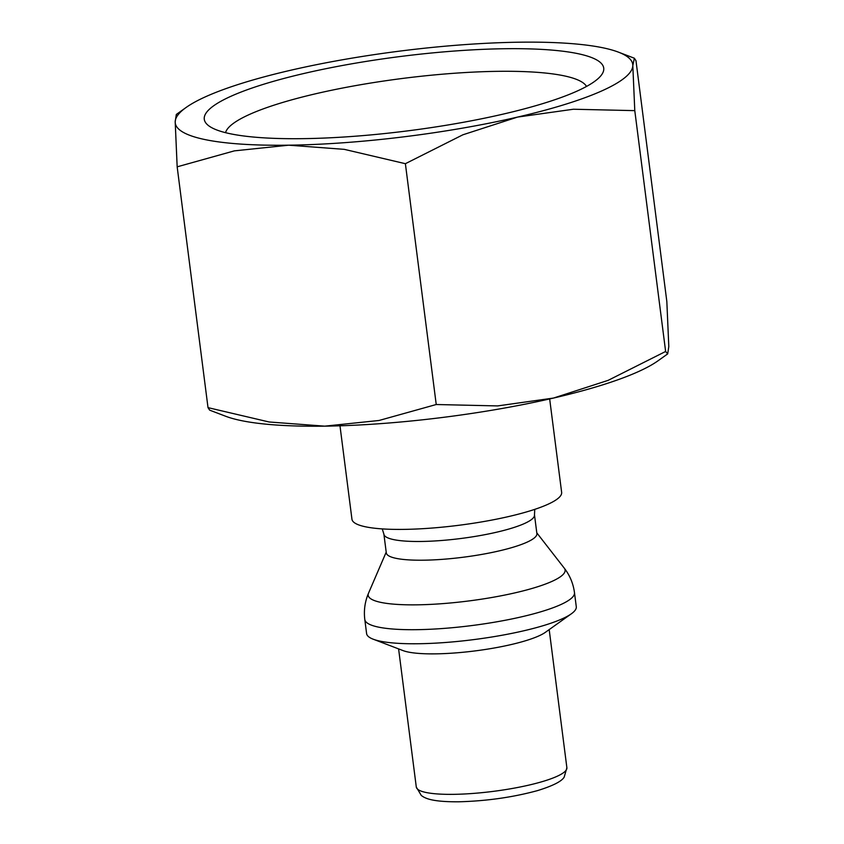 <?xml version="1.0" encoding="UTF-8"?>
<svg xmlns="http://www.w3.org/2000/svg" width="844" height="844" viewBox="0 0 844 844"><rect width="100%" height="100%" fill="white"/><g stroke="black" fill="none" stroke-linecap="round" stroke-linejoin="round"><path stroke-width="1.27" d="M339.984 425.798L351.948 519.218A105.7 19.602 -7.3 0 0 430.63 528.154A105.7 19.602 -7.3 0 0 547.376 504.543A105.7 19.602 -7.3 0 0 561.64 492.347L549.666 398.938M382.258 528.893L383.893 534.157L386.299 552.894A75.907 14.084 -7.3 0 0 442.805 559.308A75.907 14.084 -7.3 0 0 526.645 542.354A75.907 14.084 -7.3 0 0 536.889 533.598L534.484 514.872L534.748 509.365M364.798 619.507L366.602 633.57A105.7 19.602 -7.3 0 0 373.175 639.193A105.7 19.602 -7.3 0 0 462.47 640.934A105.7 19.602 -7.3 0 0 562.03 618.895A105.7 19.602 -7.3 0 0 571.335 613.81A105.7 19.602 -7.3 0 0 576.283 606.709L574.479 592.646C573.255 583.52 569.848 575.355 564.256 568.139A99.265 18.41 -7.3 0 1 551.712 581.505A99.265 18.41 -7.3 0 1 417.01 604.831A99.265 18.41 -7.3 0 1 368.512 593.216C364.935 601.603 363.69 610.37 364.798 619.507A105.7 19.602 -7.3 0 0 416.799 629.677A105.7 19.602 -7.3 0 0 560.226 604.842A105.7 19.602 -7.3 0 0 574.479 592.646M373.175 639.193L403.021 650.587A75.907 14.084 -7.3 0 0 467.143 651.842A75.907 14.084 -7.3 0 0 538.641 636.007A75.907 14.084 -7.3 0 0 545.329 632.356L571.335 613.81M186.049 107.515A230.612 42.77 -7.3 0 0 175.193 121.779A230.612 42.77 -7.3 0 0 288.701 145.189A230.612 42.77 -7.3 0 0 517.509 117.094A230.612 42.77 -7.3 0 0 601.635 90.983A230.612 42.77 -7.3 0 0 632.81 65.6A230.612 42.77 -7.3 0 0 618.399 52.128A230.612 42.77 -7.3 0 0 519.303 42.2A230.612 42.77 -7.3 0 0 290.494 70.295A230.612 42.77 -7.3 0 0 206.369 96.395A230.612 42.77 -7.3 0 0 186.049 107.515L176.322 114.446L175.193 121.779L177.166 166.827L234.368 150.865L288.701 145.189L344.299 149.356L405.384 163.694L462.881 134.797L517.509 117.094L573.392 109.235L634.783 110.638L632.81 65.6L634.35 58.215L635.986 60.715L666.834 301.53L668.807 346.567L667.678 353.9L665.631 351.463L608.123 380.359L553.506 398.062A230.612 42.77 -7.3 0 0 637.631 371.951A230.612 42.77 -7.3 0 0 657.951 360.842L667.678 353.9M225.538 132.677A182.483 33.844 172.7 0 1 249.972 114.225A182.483 33.844 172.7 0 1 444.893 73.987A182.483 33.844 172.7 0 1 586.527 86.436M576.568 91.331A201.357 37.347 172.7 0 1 372.721 134.734A201.357 37.347 172.7 0 1 208.763 125.809A201.357 37.347 172.7 0 1 231.446 96.058A201.357 37.347 172.7 0 1 471.965 49.891A201.357 37.347 172.7 0 1 601.034 75.559A201.357 37.347 172.7 0 1 576.568 91.331M324.697 426.157A230.612 42.77 -7.3 0 0 553.506 398.062L497.622 405.922L436.232 404.519L379.03 420.481L324.697 426.157L269.099 421.979L208.014 407.641L209.65 410.142L225.601 416.229A230.612 42.77 -7.3 0 0 324.697 426.157M208.014 407.641L177.166 166.827M436.232 404.519L405.384 163.694M665.631 351.463L634.783 110.638M383.893 534.157A75.907 14.084 -7.3 0 0 421.24 541.468A75.907 14.084 -7.3 0 0 524.251 523.618A75.907 14.084 -7.3 0 0 534.484 514.872M566.883 767.745L564.172 777.155C561.587 781.438 552.704 785.912 537.522 790.606C512.73 797.348 486.418 801.072 458.566 801.8C430.704 801.958 424.659 797.949 421.293 795.47L416.292 787.03A75.907 14.084 -7.3 0 0 453.629 794.341A75.907 14.084 -7.3 0 0 556.639 776.501A75.907 14.084 -7.3 0 0 566.883 767.745L549.191 629.603M536.795 532.838L564.256 568.139M618.399 52.128L634.35 58.215M416.292 787.03L398.6 648.899M386.204 552.124L368.512 593.216"/></g></svg>
